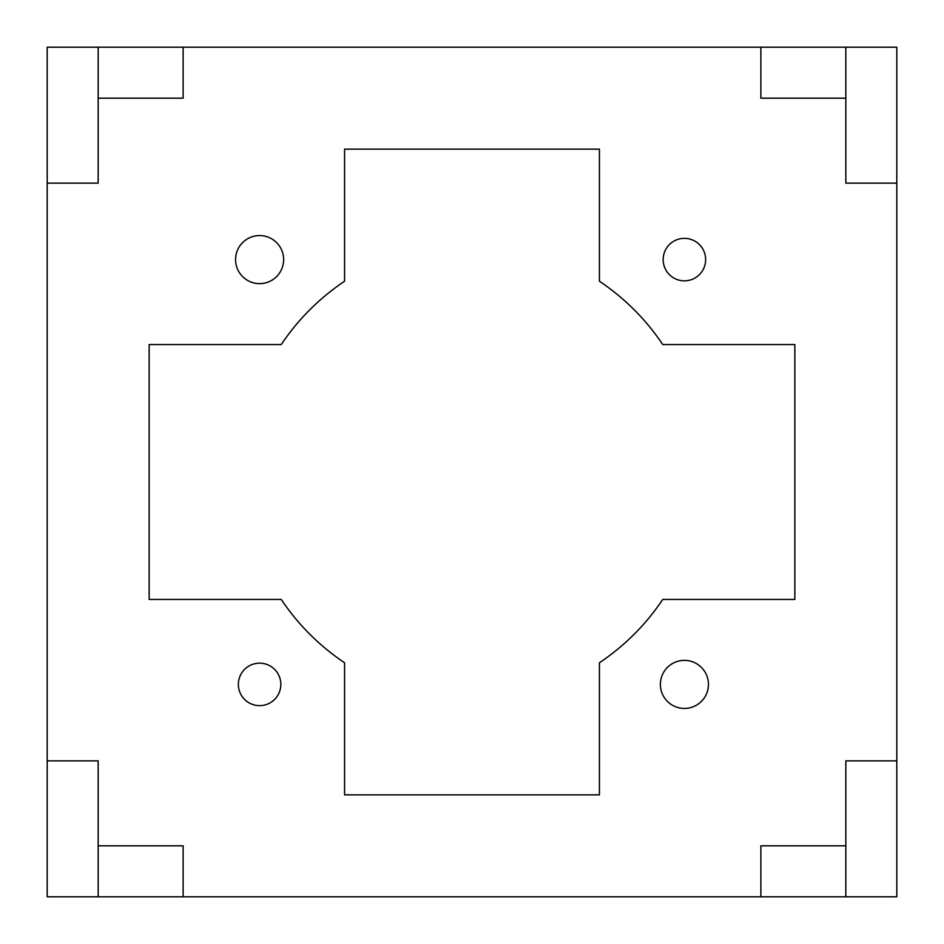 <?xml version="1.0" encoding="UTF-8"?>
<svg xmlns="http://www.w3.org/2000/svg" width="944" height="944" viewBox="0 0 944 944"><rect width="100%" height="100%" fill="white"/><g stroke="black" fill="none" stroke-linecap="round" stroke-linejoin="round"><path stroke-width="1.42" d="M98.176 47.2L98.176 183.136L47.2 183.136L98.176 183.136L98.176 47.2L47.2 47.2L47.2 183.136L47.2 47.2L183.136 47.2L183.136 98.176L98.176 98.176L98.176 183.136L47.2 183.136L47.2 760.864L98.176 760.864L98.176 896.8L47.2 896.8L47.2 760.864L47.2 896.8L98.176 896.8L98.176 760.864L47.2 760.864L98.176 760.864L98.176 845.824L183.136 845.824L183.136 896.8L760.864 896.8L760.864 845.824L845.824 845.824L845.824 760.864L896.8 760.864L896.8 896.8L845.824 896.8L845.824 760.864L845.824 896.8L896.8 896.8L896.8 760.864L845.824 760.864L896.8 760.864L896.8 183.136L845.824 183.136L896.8 183.136L896.8 47.2L896.8 183.136L845.824 183.136L845.824 47.2L845.824 183.136L845.824 98.176L760.864 98.176L760.864 47.2L183.136 47.2L760.864 47.2L760.864 98.176L845.824 98.176L845.824 183.136L896.8 183.136L896.8 760.864L845.824 760.864L845.824 845.824L760.864 845.824L760.864 896.8L183.136 896.8L183.136 845.824L98.176 845.824L98.176 760.864L47.2 760.864L47.2 183.136L98.176 183.136L98.176 98.176L183.136 98.176L183.136 47.2L183.136 98.176L183.136 47.2L98.176 47.2L98.176 98.176L183.136 98.176L98.176 98.176L98.176 47.2M896.8 47.2L845.824 47.2L896.8 47.2M794.848 344.56L794.848 599.44L794.848 344.56L794.848 599.44L794.848 344.56L662.735 344.56L794.848 344.56L794.848 599.44L794.848 344.56L794.848 599.44L662.735 599.44L794.848 599.44L794.848 344.56M599.44 794.848L344.56 794.848L599.44 794.848L344.56 794.848L599.44 794.848L344.56 794.848L599.44 794.848L599.44 662.735L599.44 794.848L344.56 794.848L344.56 662.735L344.56 794.848L599.44 794.848M149.152 599.44L149.152 344.56L149.152 599.44L149.152 344.56L149.152 599.44L281.265 599.44L149.152 599.44L149.152 344.56L149.152 599.44L149.152 344.56L281.265 344.56L149.152 344.56L149.152 599.44M344.56 149.152L599.44 149.152L344.56 149.152L599.44 149.152L344.56 149.152L344.56 281.265L344.56 149.152L599.44 149.152L344.56 149.152L599.44 149.152L599.44 281.265L599.44 149.152L344.56 149.152M238.36 684.4A21.24 21.24 0 0 0 270.22 702.796A21.24 21.24 0 0 0 270.22 666.004A21.24 21.24 0 0 0 238.36 684.4A21.24 21.24 0 0 1 270.22 666.004A21.24 21.24 0 0 1 270.22 702.796A21.24 21.24 0 0 1 238.36 684.4M663.16 259.6A21.24 21.24 0 0 0 695.02 277.996A21.24 21.24 0 0 0 695.02 241.204A21.24 21.24 0 0 0 663.16 259.6A21.24 21.24 0 0 1 695.02 241.204A21.24 21.24 0 0 1 695.02 277.996A21.24 21.24 0 0 1 663.16 259.6M660.375 684.4A24.025 24.025 0 0 1 696.412 663.585A24.025 24.025 0 0 1 696.412 705.215A24.025 24.025 0 0 1 660.375 684.4A24.025 24.025 0 0 0 696.412 705.215A24.025 24.025 0 0 0 696.412 663.585A24.025 24.025 0 0 0 660.375 684.4M235.575 259.6A24.025 24.025 0 0 1 271.612 238.785A24.025 24.025 0 0 1 271.612 280.415A24.025 24.025 0 0 1 235.575 259.6A24.025 24.025 0 0 0 271.612 280.415A24.025 24.025 0 0 0 271.612 238.785A24.025 24.025 0 0 0 235.575 259.6M662.735 599.44A229.392 229.392 0 0 1 599.44 662.735A229.392 229.392 0 0 0 662.735 599.44M344.56 662.735A229.392 229.392 0 0 1 281.265 599.44A229.392 229.392 0 0 0 344.56 662.735M281.265 344.56A229.392 229.392 0 0 1 344.56 281.265A229.392 229.392 0 0 0 281.265 344.56M599.44 281.265A229.392 229.392 0 0 1 662.735 344.56A229.392 229.392 0 0 0 599.44 281.265M98.176 845.824L183.136 845.824L183.136 896.8L183.136 845.824L98.176 845.824L98.176 896.8L183.136 896.8L98.176 896.8L98.176 845.824M760.864 845.824L845.824 845.824L760.864 845.824L760.864 896.8L760.864 845.824M760.864 896.8L845.824 896.8L845.824 845.824L845.824 896.8L760.864 896.8M760.864 47.2L845.824 47.2L760.864 47.2L760.864 98.176L760.864 47.2M760.864 98.176L845.824 98.176L845.824 47.2L845.824 98.176L760.864 98.176"/></g></svg>
